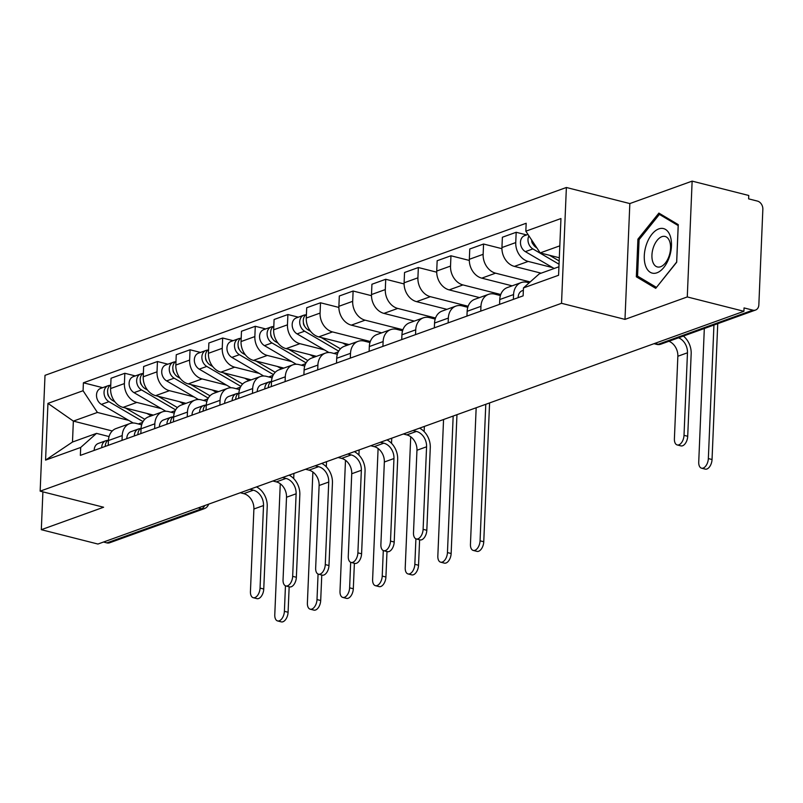 <?xml version="1.0" encoding="UTF-8"?>
<svg xmlns="http://www.w3.org/2000/svg" width="803" height="803" viewBox="0 0 803 803"><rect width="100%" height="100%" fill="white"/><g stroke="black" fill="none" stroke-linecap="round" stroke-linejoin="round"><path stroke-width="1.2" d="M687.278 296.939L692.136 181.127L629.833 203.571L566.376 187.49L45.008 375.342L40.15 491.155L561.528 303.303L624.985 319.383L687.278 296.939L743.909 311.293L97.936 544.043L41.314 529.689L103.607 507.235L40.15 491.155M692.136 181.127L748.757 195.48L748.617 198.863L757.44 201.091A7.066 5.501 70.2 0 1 762.85 209.292L758.845 304.839A7.066 5.501 70.2 0 1 755.553 310.048L660.849 344.176A7.066 5.501 -109.8 0 1 658.169 344.276L752.873 310.159A7.066 5.501 70.2 0 0 755.553 310.048M198.2 507.918L201.603 508.781A7.066 5.501 -109.8 0 0 204.283 508.67L109.579 542.798A7.066 5.501 -109.8 0 1 106.899 542.898L201.603 508.781A7.066 3.935 -75.8 0 0 204.735 505.559M103.497 542.035L106.899 542.898M42.9 491.848L41.314 529.689M752.873 310.159L744.05 307.92L743.909 311.293M552.705 267.64L528.183 261.427A16.251 12.637 -109.8 0 1 515.747 242.576L516.178 232.278L502.377 237.246L501.945 247.545A16.251 12.637 70.2 0 0 514.392 266.395L541.152 273.181M521.147 282.596L507.345 287.564A16.251 12.637 70.2 0 0 499.767 299.539L513.569 294.571A16.251 12.637 -109.8 0 1 521.147 282.596A16.251 12.637 -109.8 0 1 527.31 282.355L529.187 282.837M513.569 294.571L513.368 299.368M526.627 234.928L516.178 232.278M499.767 299.539L499.566 304.347M530.181 281.943L495.571 273.171A16.251 12.637 -109.8 0 1 483.135 254.32L483.567 244.022L469.765 249L469.333 259.299A16.251 12.637 70.2 0 0 481.78 278.149L512.143 285.838M480.756 311.122L480.957 306.324A16.251 12.637 -109.8 0 1 488.535 294.35A16.251 12.637 -109.8 0 1 494.698 294.109L500.41 295.554M501.935 248.679L483.567 244.022M488.535 294.35L474.734 299.318A16.251 12.637 70.2 0 0 467.155 311.293L466.955 316.091M500.751 294.5L462.96 284.924A16.251 12.637 -109.8 0 1 450.523 266.074L450.955 255.776L437.153 260.744L436.722 271.043A16.251 12.637 70.2 0 0 449.168 289.893L479.532 297.592M448.144 322.876L448.345 318.068A16.251 12.637 -109.8 0 1 455.923 306.094A16.251 12.637 -109.8 0 1 462.086 305.863L467.798 307.308M469.323 260.433L450.955 255.776M455.923 306.094L442.122 311.072A16.251 12.637 70.2 0 0 434.543 323.047L434.343 327.845M468.139 306.254L430.348 296.678A16.251 12.637 -109.8 0 1 417.911 277.828L418.343 267.529L404.541 272.498L404.11 282.797A16.251 12.637 70.2 0 0 416.546 301.647L446.92 309.346M415.532 334.62L415.733 329.822A16.251 12.637 -109.8 0 1 423.311 317.847A16.251 12.637 -109.8 0 1 429.475 317.607L435.186 319.052M436.712 272.187L418.343 267.529M423.311 317.847L409.51 322.816A16.251 12.637 70.2 0 0 401.932 334.791L401.731 339.599M435.527 317.998L397.736 308.422A16.251 12.637 -109.8 0 1 385.299 289.572L385.731 279.273L371.93 284.252L371.498 294.55A16.251 12.637 70.2 0 0 383.934 313.391L414.308 321.09M382.921 346.374L383.121 341.576A16.251 12.637 -109.8 0 1 390.7 329.601A16.251 12.637 -109.8 0 1 396.863 329.36L402.574 330.806M404.1 283.931L385.731 279.273M390.7 329.601L376.898 334.57A16.251 12.637 70.2 0 0 369.32 346.545L369.119 351.343M402.915 329.752L365.124 320.176A16.251 12.637 -109.8 0 1 352.688 301.326L353.119 291.027L339.318 295.996L338.886 306.294A16.251 12.637 70.2 0 0 351.323 325.145L381.696 332.844M350.309 358.128L350.509 353.32A16.251 12.637 -109.8 0 1 358.088 341.345A16.251 12.637 -109.8 0 1 364.251 341.104L369.962 342.56M371.488 295.685L353.119 291.027M358.088 341.345L344.286 346.314A16.251 12.637 70.2 0 0 336.708 358.289L336.507 363.097M370.303 341.506L332.512 331.92A16.251 12.637 -109.8 0 1 320.076 313.08L320.507 302.781L306.706 307.75L306.274 318.048A16.251 12.637 70.2 0 0 318.711 336.899L349.084 344.587M317.697 369.872L317.898 365.074A16.251 12.637 -109.8 0 1 325.476 353.099A16.251 12.637 -109.8 0 1 331.639 352.858L337.35 354.304M338.876 307.429L320.507 302.781M325.476 353.099L311.674 358.068A16.251 12.637 70.2 0 0 304.096 370.042L303.895 374.84M324.422 349.887L299.9 343.674A16.251 12.637 -109.8 0 1 287.464 324.824L287.896 314.525L274.094 319.494L273.662 329.792A16.251 12.637 70.2 0 0 286.099 348.643L316.472 356.341M285.085 381.626L285.286 376.818A16.251 12.637 -109.8 0 1 292.864 364.843A16.251 12.637 -109.8 0 1 299.027 364.612L304.738 366.058M298.345 317.175L287.896 314.525M292.864 364.843L279.063 369.822A16.251 12.637 70.2 0 0 271.484 381.796L271.284 386.594M291.81 361.641L267.289 355.428A16.251 12.637 -109.8 0 1 254.852 336.577L255.284 326.279L241.482 331.248L241.051 341.546A16.251 12.637 70.2 0 0 253.487 360.396L283.861 368.095M252.473 393.37L252.674 388.572A16.251 12.637 -109.8 0 1 260.252 376.597A16.251 12.637 -109.8 0 1 266.415 376.356L272.127 377.801M265.733 328.929L255.284 326.279M260.252 376.597L246.451 381.566A16.251 12.637 70.2 0 0 238.872 393.54L238.672 398.348M259.198 373.395L234.677 367.172A16.251 12.637 -109.8 0 1 222.24 348.321L222.672 338.023L208.87 343.001L208.439 353.3A16.251 12.637 70.2 0 0 220.875 372.15L251.249 379.839M219.861 405.124L220.062 400.326A16.251 12.637 -109.8 0 1 227.64 388.351A16.251 12.637 -109.8 0 1 233.803 388.11L239.515 389.555M233.121 340.673L222.672 338.023M227.64 388.351L213.839 393.319A16.251 12.637 70.2 0 0 206.261 405.294L206.06 410.092M226.587 385.139L202.065 378.926A16.251 12.637 -109.8 0 1 189.628 360.075L190.06 349.777L176.258 354.745L175.827 365.044A16.251 12.637 70.2 0 0 188.263 383.894L218.637 391.593M187.25 416.877L187.45 412.069A16.251 12.637 -109.8 0 1 195.029 400.095A16.251 12.637 -109.8 0 1 201.192 399.854L206.903 401.309M200.509 352.427L190.06 349.777M195.029 400.095L181.227 405.073A16.251 12.637 70.2 0 0 173.649 417.048L173.448 421.846M193.975 396.893L169.453 390.68A16.251 12.637 -109.8 0 1 157.017 371.829L157.448 361.531L143.647 366.499L143.215 376.798A16.251 12.637 70.2 0 0 155.652 395.648L186.025 403.347M154.638 428.621L154.838 423.823A16.251 12.637 -109.8 0 1 162.417 411.849A16.251 12.637 -109.8 0 1 168.58 411.608L174.291 413.053M167.897 364.181L157.448 361.531M162.417 411.849L148.615 416.817A16.251 12.637 70.2 0 0 141.037 428.792L140.836 433.6M161.363 408.637L136.841 402.423A16.251 12.637 -109.8 0 1 124.405 383.573L124.836 373.275L111.035 378.253L110.603 388.552A16.251 12.637 70.2 0 0 123.04 407.392L153.413 415.091M122.026 440.375L122.227 435.577A16.251 12.637 -109.8 0 1 129.805 423.593A16.251 12.637 -109.8 0 1 135.968 423.362L141.679 424.807M135.285 375.924L124.836 373.275M129.805 423.593L116.003 428.571A16.251 12.637 70.2 0 0 108.425 440.546L108.224 445.344M559.811 245.838L540.168 252.915L559.31 257.763M540.168 252.915L525.835 231.194L560.956 218.546L558.577 275.268L523.456 287.916L539.295 273.843L558.938 266.767M112.259 430.97L73.354 421.103L72.481 442.041L96.521 433.379L80.691 447.452L80.36 455.381L523.124 295.855L523.456 287.916M80.691 447.452L45.57 460.109L47.949 403.377L83.07 390.73L97.404 412.441L73.354 421.103L47.949 403.377M525.835 231.194L526.166 223.264L83.402 382.79L83.07 390.73M566.376 187.49L561.528 303.303M629.833 203.571L624.985 319.383M636.337 276.794L655.73 288.337L676.688 262.25L678.264 224.629L658.882 213.086L637.913 239.164L636.337 276.794L640.413 277.828M128.751 420.391L97.404 412.441M96.521 433.379L109.067 436.561M102.674 387.678L83.402 382.79M72.481 442.041L45.57 460.109M639.228 239.495L637.913 239.164M683.383 336.055A17.847 13.872 -109.8 0 1 691.172 353.721L687.709 436.28A8.13 4.527 104.2 0 1 680.904 445.886L677.21 444.952A8.13 4.527 -75.8 0 0 684.015 435.336L687.468 352.788A13.249 10.309 70.2 0 0 678.525 337.802M687.468 352.788L677.852 356.251L674.4 438.809A8.13 4.527 -75.8 0 0 677.21 444.952M523.355 290.315L522.281 290.696A8.833 6.866 70.2 0 0 518.156 297.652M677.852 356.251A13.249 10.309 70.2 0 0 668.909 341.265M717.741 323.669L712.04 459.507A8.13 4.527 104.2 0 1 705.245 469.123L701.541 468.179A8.13 4.527 -75.8 0 0 708.346 458.573L713.937 325.044M704.321 328.507L698.73 462.036A8.13 4.527 -75.8 0 0 701.541 468.179M559.179 260.955L549.473 255.274M536.856 247.886L536.444 247.655A8.833 6.866 -109.8 0 1 531.626 239.967M533.031 244.112A4.236 3.302 -109.8 0 1 531.696 240.398M559.039 264.227L532.891 248.93A8.833 6.866 -109.8 0 1 528.916 235.851M554.16 268.493L525.363 251.64A8.833 6.866 -109.8 0 1 520.474 243.098A8.833 6.866 -109.8 0 1 524.59 235.66L527.983 234.436M670.103 235.64A22.966 12.788 -75.8 0 0 651.875 234.295A22.966 12.788 -75.8 0 0 645.642 266.064A22.966 12.788 -75.8 0 0 663.87 267.409A22.966 12.788 -75.8 0 0 670.103 235.64M669.612 241.291A15.729 8.753 -75.8 0 0 665.105 236.463A15.729 8.753 -75.8 0 0 654.555 244.544A15.729 8.753 -75.8 0 0 652.869 262.119A15.729 8.753 -75.8 0 0 657.376 266.947A15.729 8.753 -75.8 0 0 667.925 258.867A15.729 8.753 -75.8 0 0 669.612 241.291M656.342 287.313L637.562 276.122L639.088 239.665L659.404 214.401L678.184 225.583L676.658 262.039L656.513 287.354M662.334 215.144L659.404 214.401M419.578 428.15A17.847 13.872 -109.8 0 1 430.278 447.723L426.815 530.281A8.13 4.527 104.2 0 1 420.009 539.887L416.315 538.954A8.13 4.527 -75.8 0 0 423.111 529.338L426.574 446.789A13.249 10.309 70.2 0 0 416.436 431.422L412.953 430.538M426.574 446.789L416.958 450.252L413.495 532.811A8.13 4.527 -75.8 0 0 416.315 538.954M270.822 381.646L270.37 381.686A8.833 6.866 70.2 0 0 268.905 381.987A8.833 6.866 70.2 0 0 264.779 388.933M268.905 381.987L261.387 384.697A8.833 6.866 70.2 0 0 257.251 391.653M271.524 381.154A8.833 6.866 70.2 0 0 268.332 387.658M416.958 450.252A13.249 10.309 70.2 0 0 406.82 434.885L403.337 434.001M386.966 439.903A17.847 13.872 -109.8 0 1 397.666 459.477L394.203 542.025A8.13 4.527 104.2 0 1 387.397 551.641L383.704 550.707A8.13 4.527 -75.8 0 0 390.499 541.092L393.962 458.533A13.249 10.309 70.2 0 0 383.824 443.176L380.341 442.292M393.962 458.533L384.346 462.006L380.883 544.554A8.13 4.527 -75.8 0 0 383.704 550.707M238.21 393.4L237.758 393.43A8.833 6.866 70.2 0 0 236.293 393.741A8.833 6.866 70.2 0 0 232.167 400.687M236.293 393.741L228.775 396.451A8.833 6.866 70.2 0 0 224.639 403.397M238.913 392.908A8.833 6.866 70.2 0 0 235.721 399.402M384.346 462.006A13.249 10.309 70.2 0 0 374.208 446.639L370.725 445.755M354.354 451.657A17.847 13.872 -109.8 0 1 365.054 471.22L361.591 553.779A8.13 4.527 104.2 0 1 354.785 563.395L351.082 562.451A8.13 4.527 -75.8 0 0 357.887 552.845L361.35 470.287A13.249 10.309 70.2 0 0 351.212 454.92L347.729 454.036M361.35 470.287L351.734 473.75L348.271 556.308A8.13 4.527 -75.8 0 0 351.082 562.451M205.598 405.154L205.146 405.184A8.833 6.866 70.2 0 0 203.681 405.485A8.833 6.866 70.2 0 0 199.556 412.441M203.681 405.485L196.163 408.205A8.833 6.866 70.2 0 0 192.027 415.151M206.301 404.652A8.833 6.866 70.2 0 0 203.109 411.156M351.734 473.75A13.249 10.309 70.2 0 0 341.596 458.383L338.113 457.499M321.742 463.401A17.847 13.872 -109.8 0 1 332.442 482.974L328.979 565.533A8.13 4.527 104.2 0 1 322.174 575.139L318.47 574.205A8.13 4.527 -75.8 0 0 325.275 564.589L328.738 482.041A13.249 10.309 70.2 0 0 318.6 466.673L315.117 465.79M328.738 482.041L319.122 485.504L315.659 568.062A8.13 4.527 -75.8 0 0 318.47 574.205M172.986 416.898L172.535 416.928A8.833 6.866 70.2 0 0 171.069 417.239A8.833 6.866 70.2 0 0 166.944 424.185M171.069 417.239L163.551 419.949A8.833 6.866 70.2 0 0 159.416 426.895M173.689 416.406A8.833 6.866 70.2 0 0 170.497 422.91M319.122 485.504A13.249 10.309 70.2 0 0 308.984 470.136L305.501 469.253M289.13 475.155A17.847 13.872 -109.8 0 1 299.83 494.728L296.367 577.277A8.13 4.527 104.2 0 1 289.562 586.893L285.858 585.949A8.13 4.527 -75.8 0 0 292.663 576.343L296.126 493.785A13.249 10.309 70.2 0 0 285.988 478.417L282.505 477.534M296.126 493.785L286.51 497.248L283.047 579.806A8.13 4.527 -75.8 0 0 285.858 585.949M140.374 428.651L139.923 428.682A8.833 6.866 70.2 0 0 138.457 428.993A8.833 6.866 70.2 0 0 134.332 435.939M138.457 428.993L130.939 431.703A8.833 6.866 70.2 0 0 126.804 438.649M141.077 428.16A8.833 6.866 70.2 0 0 137.885 434.654M286.51 497.248A13.249 10.309 70.2 0 0 276.373 481.89L272.89 481.007M489.579 402.925L483.757 541.754A8.13 4.527 104.2 0 1 476.952 551.37L473.258 550.436A8.13 4.527 -75.8 0 0 480.064 540.82L485.785 404.3M476.169 407.763L470.448 544.283A8.13 4.527 -75.8 0 0 473.258 550.436M340.462 348.803L321.19 337.521M310.61 331.338L308.161 329.903A8.833 6.866 -109.8 0 1 303.323 322.013A8.833 6.866 -109.8 0 1 306.435 314.374M346.826 345.4L342.64 342.961M304.749 326.359A4.236 3.302 -109.8 0 1 303.404 322.645M338.695 351.122L304.608 331.187A8.833 6.866 -109.8 0 1 299.71 322.635A8.833 6.866 -109.8 0 1 303.825 315.198A8.833 6.866 -109.8 0 1 305.722 314.886M328.899 352.507L297.08 333.897A8.833 6.866 -109.8 0 1 292.182 325.345A8.833 6.866 -109.8 0 1 296.307 317.918L303.825 315.198M456.967 414.679L451.145 553.508A8.13 4.527 104.2 0 1 444.34 563.124L440.646 562.18A8.13 4.527 -75.8 0 0 447.452 552.574L453.173 416.044M443.557 419.507L437.836 556.037A8.13 4.527 -75.8 0 0 440.646 562.18M307.85 360.547L288.578 349.275M277.999 343.082L275.549 341.656A8.833 6.866 -109.8 0 1 270.711 333.767A8.833 6.866 -109.8 0 1 273.823 326.128M314.214 357.154L310.028 354.715M272.137 338.113A4.236 3.302 -109.8 0 1 270.792 334.399M306.084 362.876L271.996 342.931A8.833 6.866 -109.8 0 1 267.098 334.389A8.833 6.866 -109.8 0 1 271.213 326.951A8.833 6.866 -109.8 0 1 273.11 326.63M296.287 364.261L264.468 345.641A8.833 6.866 -109.8 0 1 259.57 337.099A8.833 6.866 -109.8 0 1 263.695 329.662L271.213 326.951M419.608 539.787L418.534 565.262A8.13 4.527 104.2 0 1 411.728 574.868L408.034 573.934A8.13 4.527 -75.8 0 0 414.84 564.318L415.904 538.813M410.714 436.772L405.224 567.791A8.13 4.527 -75.8 0 0 408.034 573.934M275.238 372.301L255.966 361.019M245.387 354.836L242.938 353.4A8.833 6.866 -109.8 0 1 238.1 345.521A8.833 6.866 -109.8 0 1 241.201 337.872M281.602 368.908L277.416 366.459M239.525 349.857A4.236 3.302 -109.8 0 1 238.18 346.143M273.472 374.63L239.384 354.685A8.833 6.866 -109.8 0 1 234.486 346.133A8.833 6.866 -109.8 0 1 238.601 338.705A8.833 6.866 -109.8 0 1 240.498 338.384M263.675 376.005L231.856 357.395A8.833 6.866 -109.8 0 1 226.958 348.843A8.833 6.866 -109.8 0 1 231.083 341.416L238.601 338.705M424.355 426.433L424.145 431.572M420.521 428.682L420.561 427.798M386.996 551.541L385.922 577.006A8.13 4.527 104.2 0 1 379.116 586.622L375.423 585.678A8.13 4.527 -75.8 0 0 382.228 576.072L383.292 550.567M378.103 448.526L372.612 579.535A8.13 4.527 -75.8 0 0 375.423 585.678M242.626 384.045L223.354 372.773M212.775 366.59L210.326 365.154A8.833 6.866 -109.8 0 1 205.488 357.265A8.833 6.866 -109.8 0 1 208.589 349.626M248.99 380.652L244.805 378.213M206.913 361.611A4.236 3.302 -109.8 0 1 205.568 357.897M240.86 386.373L206.772 366.429A8.833 6.866 -109.8 0 1 201.874 357.887A8.833 6.866 -109.8 0 1 205.99 350.449A8.833 6.866 -109.8 0 1 207.887 350.128M231.063 387.759L199.244 369.149A8.833 6.866 -109.8 0 1 194.346 360.597A8.833 6.866 -109.8 0 1 198.471 353.159L205.99 350.449M391.744 438.177L391.533 443.316M387.909 440.425L387.949 439.552M354.384 563.284L353.31 588.76A8.13 4.527 104.2 0 1 346.505 598.376L342.811 597.432A8.13 4.527 -75.8 0 0 349.616 587.826L350.68 562.311M345.491 460.27L340 591.289A8.13 4.527 -75.8 0 0 342.811 597.432M210.015 395.799L190.743 384.527M180.163 378.333L177.714 376.898A8.833 6.866 -109.8 0 1 172.876 369.019A8.833 6.866 -109.8 0 1 175.977 361.37M216.378 392.406L212.193 389.957M174.301 373.365A4.236 3.302 -109.8 0 1 172.956 369.651M208.248 398.127L174.161 378.183A8.833 6.866 -109.8 0 1 169.262 369.641A8.833 6.866 -109.8 0 1 173.378 362.203A8.833 6.866 -109.8 0 1 175.275 361.882M198.451 399.513L166.633 380.893A8.833 6.866 -109.8 0 1 161.734 372.351A8.833 6.866 -109.8 0 1 165.85 364.913L173.378 362.203M359.132 449.931L358.921 455.07M355.297 452.179L355.338 451.296M321.772 575.038L320.698 600.514A8.13 4.527 104.2 0 1 313.893 610.119L310.199 609.186A8.13 4.527 -75.8 0 0 317.004 599.57L318.068 574.065M312.879 472.023L307.388 603.033A8.13 4.527 -75.8 0 0 310.199 609.186M177.403 407.553L158.131 396.27M147.551 390.087L145.102 388.652A8.833 6.866 -109.8 0 1 140.264 380.763A8.833 6.866 -109.8 0 1 143.366 373.124M183.767 404.16L179.581 401.711M141.689 385.109A4.236 3.302 -109.8 0 1 140.344 381.395M175.636 409.871L141.549 389.937A8.833 6.866 -109.8 0 1 136.651 381.385A8.833 6.866 -109.8 0 1 140.766 373.957A8.833 6.866 -109.8 0 1 142.663 373.636M165.84 411.256L134.021 392.647A8.833 6.866 -109.8 0 1 129.122 384.095A8.833 6.866 -109.8 0 1 133.238 376.667L140.766 373.957M326.52 461.685L326.309 466.814M322.686 463.933L322.726 463.05M256.518 486.899A17.847 13.872 -109.8 0 1 267.218 506.472L263.755 589.031A8.13 4.527 104.2 0 1 256.95 598.647L253.246 597.703A8.13 4.527 -75.8 0 0 260.052 588.097L263.514 505.539A13.249 10.309 70.2 0 0 253.377 490.171L249.894 489.288M263.514 505.539L253.899 509.002L250.436 591.56A8.13 4.527 -75.8 0 0 253.246 597.703M107.763 440.405L107.311 440.435A8.833 6.866 70.2 0 0 105.845 440.737A8.833 6.866 70.2 0 0 101.72 447.693M105.845 440.737L98.327 443.447A8.833 6.866 70.2 0 0 94.192 450.403M108.465 439.903A8.833 6.866 70.2 0 0 105.273 446.408M253.899 509.002A13.249 10.309 70.2 0 0 243.761 493.634L240.278 492.751M289.16 586.792L288.086 612.257A8.13 4.527 104.2 0 1 281.281 621.873L277.587 620.93A8.13 4.527 -75.8 0 0 284.392 611.324L285.456 585.819M280.267 483.777L274.777 614.787A8.13 4.527 -75.8 0 0 277.587 620.93M144.791 419.296L125.519 408.024M114.939 401.841L112.49 400.406A8.833 6.866 -109.8 0 1 107.652 392.516A8.833 6.866 -109.8 0 1 110.754 384.878M151.155 415.904L146.969 413.465M109.078 396.863A4.236 3.302 -109.8 0 1 107.732 393.149M143.024 421.625L108.937 401.681A8.833 6.866 -109.8 0 1 104.039 393.139A8.833 6.866 -109.8 0 1 108.154 385.701A8.833 6.866 -109.8 0 1 110.051 385.38M133.228 423.01L101.409 404.391A8.833 6.866 -109.8 0 1 96.511 395.849A8.833 6.866 -109.8 0 1 100.626 388.411L108.154 385.701M293.908 473.429L293.697 478.568M290.074 475.677L290.114 474.794M123.04 407.392L136.841 402.423M155.652 395.648L169.453 390.68M188.263 383.894L202.065 378.926M220.875 372.15L234.677 367.172M253.487 360.396L267.289 355.428M286.099 348.643L299.9 343.674M318.711 336.899L332.512 331.92M351.323 325.145L365.124 320.176M383.934 313.391L397.736 308.422M416.546 301.647L430.348 296.678M449.168 289.893L462.96 284.924M481.78 278.149L495.571 273.171M514.392 266.395L528.183 261.427M141.037 428.792L154.838 423.823M173.649 417.048L187.45 412.069M206.261 405.294L220.062 400.326M238.872 393.54L252.674 388.572M271.484 381.796L285.286 376.818M304.096 370.042L317.898 365.074M336.708 358.289L350.509 353.32M369.32 346.545L383.121 341.576M401.932 334.791L415.733 329.822M434.543 323.047L448.345 318.068M467.155 311.293L480.957 306.324M108.425 440.546L122.227 435.577M143.215 376.798L157.017 371.829M175.827 365.044L189.628 360.075M208.439 353.3L222.24 348.321M241.051 341.546L254.852 336.577M273.662 329.792L287.464 324.824M306.274 318.048L320.076 313.08M338.886 306.294L352.688 301.326M371.498 294.55L385.299 289.572M404.11 282.797L417.911 277.828M436.722 271.043L450.523 266.074M469.333 259.299L483.135 254.32M501.945 247.545L515.747 242.576M110.603 388.552L124.405 383.573M654.003 343.684L656.713 344.377A7.066 3.935 -75.8 0 0 658.169 344.276L654.766 343.413M684.015 435.336L687.709 436.28M708.346 458.573L712.04 459.507M525.363 251.64L532.891 248.93M423.111 529.338L426.815 530.281M416.436 431.422L406.82 434.885M390.499 541.092L394.203 542.025M383.824 443.176L374.208 446.639M357.887 552.845L361.591 553.779M351.212 454.92L341.596 458.383M325.275 564.589L328.979 565.533M318.6 466.673L308.984 470.136M292.663 576.343L296.367 577.277M285.988 478.417L276.373 481.89M480.064 540.82L483.757 541.754M308.161 329.903L309.326 329.481M333.978 353.45L338.274 351.905M297.08 333.897L304.608 331.187M447.452 552.574L451.145 553.508M275.549 341.656L276.714 341.235M301.366 365.204L305.662 363.649M264.468 345.641L271.996 342.931M414.84 564.318L418.534 565.262M242.938 353.4L244.102 352.989M268.754 376.948L273.05 375.402M231.856 357.395L239.384 354.685M382.228 576.072L385.922 577.006M210.326 365.154L211.48 364.733M236.142 388.702L240.438 387.146M199.244 369.149L206.772 366.429M349.616 587.826L353.31 588.76M177.714 376.898L178.868 376.487M203.53 400.456L207.826 398.9M166.633 380.893L174.161 378.183M317.004 599.57L320.698 600.514M145.102 388.652L146.256 388.24M170.919 412.2L175.215 410.654M134.021 392.647L141.549 389.937M260.052 588.097L263.755 589.031M253.377 490.171L243.761 493.634M284.392 611.324L288.086 612.257M112.49 400.406L113.645 399.984M138.307 423.954L142.603 422.398M101.409 404.391L108.937 401.681M204.283 508.67A7.066 7.066 0 0 0 208.619 504.154M656.713 344.377A7.066 7.066 0 0 0 660.849 344.176"/></g></svg>

